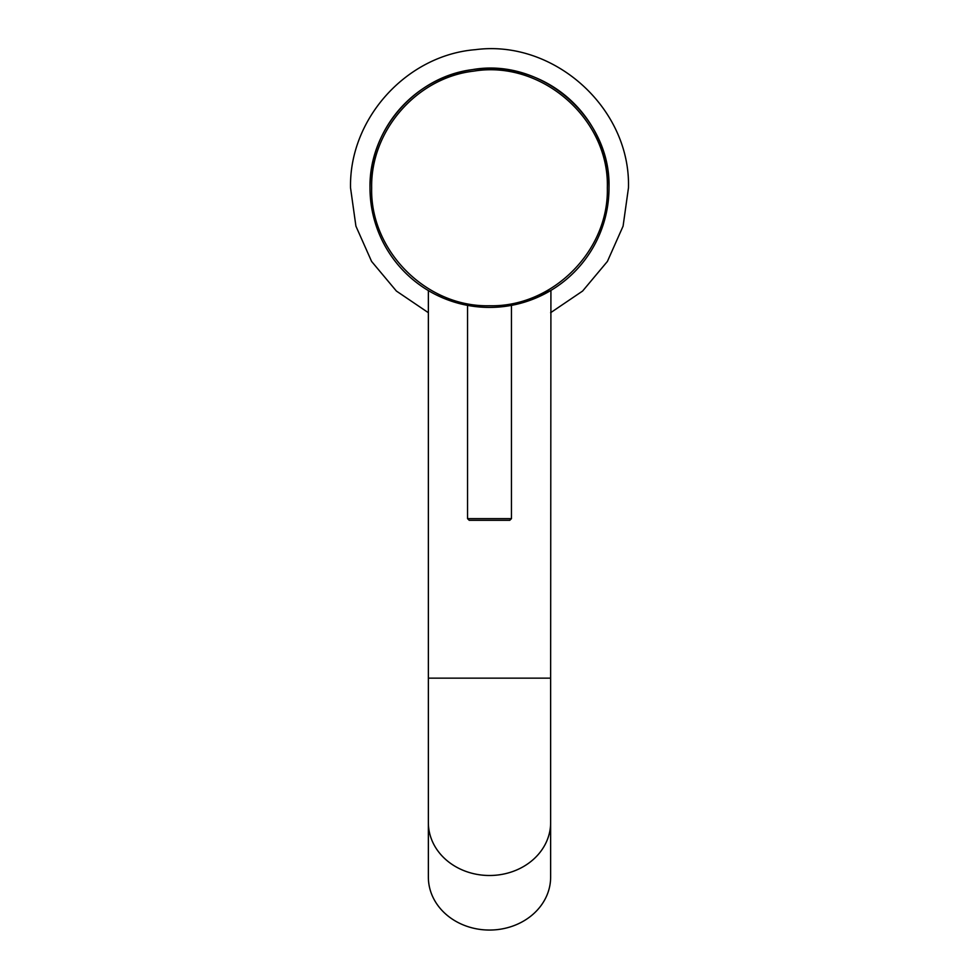 <?xml version="1.0" encoding="UTF-8"?>
<svg xmlns="http://www.w3.org/2000/svg" width="979" height="979" viewBox="0 0 979 979"><rect width="100%" height="100%" fill="white"/><g stroke="black" fill="none" stroke-linecap="round" stroke-linejoin="round"><path stroke-width="1.47" d="M489.5 930.05A61.139 52.952 0 0 0 550.639 877.098L550.639 822.544A61.139 52.952 180 0 1 489.5 875.495A61.139 52.952 180 0 1 428.361 822.544L428.361 877.098A61.139 52.952 0 0 0 489.5 930.05M428.08 290.42L430.356 291.742M435.374 294.446L443.23 298.081M444.503 298.607L453.718 301.924M525.674 301.801L550.92 290.42L550.639 678.141L428.361 678.141L428.361 822.544M428.361 312.693L396.385 291.044L371.592 261.43L355.915 226.149L350.543 187.907C349.026 118.74 406.518 55.13 475.476 49.66C554.285 39.295 630.819 108.461 628.457 187.907L623.085 226.149L607.408 261.43L582.615 291.044L550.639 312.693M370.001 187.907C368.826 130.28 415.096 76.778 472.294 69.644C541.522 57.345 611.214 117.627 608.999 187.907A119.499 119.499 0 0 1 489.5 307.406A119.499 119.499 0 0 1 370.001 187.907A119.499 119.499 0 0 1 489.5 68.408A119.499 119.499 0 0 1 608.999 187.907M489.5 305.742C426.538 307.357 370.05 250.881 371.665 187.907C370.478 130.66 416.821 77.622 473.714 71.137C541.656 59.792 609.476 119.059 607.335 187.907C608.95 250.869 552.474 307.357 489.5 305.742M489.5 307.406C460.106 305.032 460.106 305.032 489.5 307.406C518.919 305.02 518.919 305.02 489.5 307.406M512.286 305.215L511.454 305.375L511.454 518.625L467.546 518.625L467.546 305.375M511.454 518.625L509.79 520.29L469.21 520.29L467.546 518.625M550.639 822.544L550.639 678.141M428.361 290.579L428.361 678.141"/></g></svg>

